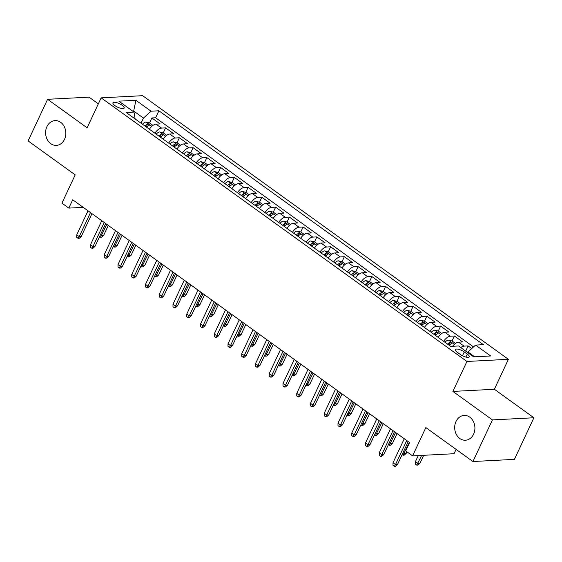 <?xml version="1.0" encoding="UTF-8"?>
<svg xmlns="http://www.w3.org/2000/svg" width="562" height="562" viewBox="0 0 562 562"><rect width="100%" height="100%" fill="white"/><g stroke="black" fill="none" stroke-linecap="round" stroke-linejoin="round"><path stroke-width="0.84" d="M64.518 139.341A12.399 10.109 87 0 1 56.362 145.382A12.399 10.109 87 0 1 47.145 139.348A12.399 10.109 87 0 1 46.92 126.654A12.399 10.109 87 0 1 55.076 120.612A12.399 10.109 87 0 1 64.293 126.64A12.399 10.109 87 0 1 64.518 139.341M473.597 434.18A12.399 10.109 87 0 1 465.441 440.222A12.399 10.109 87 0 1 456.225 434.187A12.399 10.109 87 0 1 456 421.493A12.399 10.109 87 0 1 464.156 415.451A12.399 10.109 87 0 1 473.373 421.479A12.399 10.109 87 0 1 473.597 434.18M114.957 105.628A6.203 1.967 25.1 0 0 120.598 108.29A6.203 1.967 25.1 0 0 124.16 108.073A6.203 1.967 25.1 0 0 122.13 105.256A6.203 1.967 25.1 0 0 116.496 102.593A6.203 1.967 25.1 0 0 112.927 102.811A6.203 1.967 25.1 0 0 114.957 105.628M98.35 103.837L89.07 97.156L47.587 99.305L28.1 140.914L75.196 174.859L61.939 203.149L68.817 208.109L83.225 207.357M508.399 359.308L142.636 95.688L101.153 97.844L466.924 361.464L508.399 359.308L494.37 389.269L452.888 391.419L492.424 419.912L533.9 417.756L494.37 389.269M533.9 417.756L514.413 459.365L472.93 461.521L425.834 427.577L412.585 455.873L454.061 453.717L456.091 449.382M492.424 419.912L472.93 461.521M471.75 348.524L468.125 345.911L465.786 350.892M452.621 346.269A7.749 3.758 -54.2 0 1 458.529 342.16L462.624 341.949L454.37 335.999L452.038 340.979M438.163 337.362A7.749 3.758 125.8 0 1 444.781 332.247L448.869 332.037L440.622 326.086L438.29 331.067M424.415 327.449A7.749 3.758 125.8 0 1 431.026 322.335L435.121 322.124L426.867 316.181L424.535 321.155L420.896 320.27A5.135 2.487 125.8 0 0 417.475 322.455M410.667 317.544A7.749 3.758 125.8 0 1 417.278 312.43L421.367 312.212L413.119 306.269L410.787 311.25M396.913 307.632A7.749 3.758 125.8 0 1 403.53 302.518L407.619 302.307L399.371 296.357L397.039 301.337M383.165 297.72A7.749 3.758 125.8 0 1 389.775 292.605L393.871 292.395L385.616 286.444L383.284 291.425M369.41 287.807A7.749 3.758 125.8 0 1 376.027 282.693L380.116 282.482L371.868 276.539L369.536 281.513M355.662 277.902A7.749 3.758 125.8 0 1 362.272 272.788L366.368 272.57L358.113 266.627L355.781 271.608M341.914 267.99A7.749 3.758 125.8 0 1 348.524 262.875L352.62 262.658L344.365 256.715L342.033 261.695M328.159 258.077A7.749 3.758 125.8 0 1 334.776 252.963L338.865 252.752L330.618 246.802L328.285 251.783M314.411 248.165A7.749 3.758 125.8 0 1 321.021 243.051L325.117 242.84L316.863 236.897L314.53 241.871M300.656 238.26A7.749 3.758 125.8 0 1 307.274 233.139L311.362 232.928L303.115 226.985L300.782 231.965M286.908 228.348A7.749 3.758 125.8 0 1 293.526 223.233L297.614 223.016L289.367 217.072L287.034 222.053M273.16 218.435A7.749 3.758 125.8 0 1 279.771 213.321L283.866 213.11L275.612 207.16L273.28 212.141M259.405 208.523A7.749 3.758 125.8 0 1 266.023 203.409L270.111 203.198L261.864 197.255L259.532 202.229M245.657 198.618A7.749 3.758 125.8 0 1 252.268 193.497L256.363 193.286L248.109 187.343L245.777 192.323L242.138 191.431A5.135 2.487 125.8 0 0 238.717 193.616M231.909 188.706A7.749 3.758 125.8 0 1 238.52 183.591L242.615 183.374L234.361 177.43L232.029 182.411M218.154 178.793A7.749 3.758 125.8 0 1 224.772 173.679L228.86 173.468L220.613 167.518L218.281 172.499L214.635 171.607A5.135 2.487 125.8 0 0 211.221 173.791M204.406 168.881A7.749 3.758 125.8 0 1 211.017 163.767L215.113 163.556L206.858 157.606L204.526 162.587M190.651 158.969A7.749 3.758 125.8 0 1 197.269 153.855L201.358 153.644L193.11 147.701L190.778 152.681M176.904 149.063A7.749 3.758 125.8 0 1 183.521 143.949L187.61 143.732L179.362 137.788L177.03 142.769M163.156 139.151A7.749 3.758 125.8 0 1 169.766 134.037L173.862 133.826L165.607 127.876L163.275 132.857L159.636 131.965A5.135 2.487 125.8 0 0 156.215 134.149M412.585 455.873L405.708 450.914L409.607 442.596L72.716 199.784L68.817 208.109M467.296 354.116L464.275 351.931A6.006 1.904 25.1 0 0 458.81 349.353A6.006 1.904 25.1 0 0 455.361 349.564A6.006 1.904 25.1 0 0 457.32 352.297L460.348 354.474A6.006 1.904 25.1 0 0 465.807 357.053A6.006 1.904 25.1 0 0 469.263 356.842A6.006 1.904 25.1 0 0 467.296 354.116L465.912 357.081M135.147 118.968L134.002 112.077L126.155 112.484L450.668 346.375L458.515 345.967L473.64 356.863L490.682 355.978L475.557 345.082L483.404 344.675L158.891 110.784L151.037 111.192L143.436 118.083L133.812 111.143L132.78 111.199M134.002 112.077L118.877 101.174L135.913 100.289L151.037 111.192M460.742 347.569A7.749 3.758 -54.2 0 1 464.029 346.122L468.125 345.911M473.534 346.909L155.611 117.774L151.859 117.964L149.527 122.945M149.401 129.239A7.749 3.758 125.8 0 1 156.018 124.125L160.107 123.914L151.859 117.964M154.901 133.208A7.749 3.758 -54.2 0 1 161.519 128.087L165.607 127.876M168.656 143.113A7.749 3.758 -54.2 0 1 175.267 137.999L179.362 137.788M182.404 153.026A7.749 3.758 -54.2 0 1 189.015 147.911L193.11 147.701M196.152 162.938A7.749 3.758 -54.2 0 1 202.77 157.824L206.858 157.606M209.907 172.85A7.749 3.758 -54.2 0 1 216.518 167.736L220.613 167.518M223.655 182.755A7.749 3.758 -54.2 0 1 230.272 177.641L234.361 177.43M237.41 192.668A7.749 3.758 -54.2 0 1 244.02 187.553L248.109 187.343M251.158 202.58A7.749 3.758 -54.2 0 1 257.768 197.466L261.864 197.255M264.906 212.492A7.749 3.758 -54.2 0 1 271.523 207.378L275.612 207.16M278.661 222.397A7.749 3.758 -54.2 0 1 285.271 217.283L289.367 217.072M292.409 232.31A7.749 3.758 -54.2 0 1 299.026 227.196L303.115 226.985M306.157 242.222A7.749 3.758 -54.2 0 1 312.774 237.108L316.863 236.897M319.911 252.134A7.749 3.758 -54.2 0 1 326.522 247.02L330.618 246.802M333.659 262.04A7.749 3.758 -54.2 0 1 340.277 256.925L344.365 256.715M347.414 271.952A7.749 3.758 -54.2 0 1 354.025 266.838L358.113 266.627M361.162 281.864A7.749 3.758 -54.2 0 1 367.773 276.75L371.868 276.539M374.91 291.776A7.749 3.758 -54.2 0 1 381.528 286.662L385.616 286.444M388.665 301.682A7.749 3.758 -54.2 0 1 395.276 296.567L399.371 296.357M402.413 311.594A7.749 3.758 -54.2 0 1 409.031 306.48L413.119 306.269M416.161 321.506A7.749 3.758 -54.2 0 1 422.779 316.392L426.867 316.181M429.916 331.418A7.749 3.758 -54.2 0 1 436.526 326.304L440.622 326.086M443.664 341.324A7.749 3.758 -54.2 0 1 450.281 336.209L454.37 335.999M474.672 356.814L467.949 351.967L475.557 345.082M467.675 352.564L467.949 351.967M452.888 391.419L466.924 361.464M47.587 99.305L87.124 127.799L101.153 97.844M133.531 111.74L135.913 100.289M141.034 123.211L143.436 118.083M155.611 117.774L158.891 110.784M406.748 440.531L395.486 464.57L397.503 464.465L395.493 466.256L394.369 466.312L395.486 464.57L393.007 462.786L404.268 438.746M397.503 464.465L408.216 441.591M394.369 466.312L392.993 465.322L393.007 462.786M467.781 352.325L465.104 350.716M419.926 463.299L417.91 465.09L416.793 465.146L415.416 464.156L415.43 461.62L417.903 463.404L419.926 463.299L423.671 455.29M416.793 465.146L421.655 455.396M415.43 461.62L418.261 455.571M392.993 430.618L381.731 454.658L383.755 454.553L381.738 456.344L380.622 456.4L381.731 454.658L379.259 452.874L390.52 428.834M383.755 454.553L394.468 431.679M380.622 456.4L379.245 455.41L379.259 452.874M379.245 420.713L367.984 444.746L370 444.64L367.991 446.432L366.867 446.488L367.984 444.746L365.511 442.961L376.765 418.929M370 444.64L380.713 421.774M366.867 446.488L365.497 445.497L365.511 442.961M365.49 410.801L354.236 434.833L356.252 434.728L354.243 436.519L353.119 436.583L354.236 434.833L351.756 433.049L363.017 409.017M356.252 434.728L366.965 411.862M353.119 436.583L351.742 435.585L351.756 433.049M351.742 400.889L340.481 424.928L342.504 424.823L340.488 426.607L339.371 426.67L340.481 424.928L338.008 423.144L349.269 399.104M342.504 424.823L353.217 401.949M339.371 426.67L337.994 425.68L338.008 423.144M455.459 343.445L452.017 340.965L448.399 340.087A5.135 2.487 125.8 0 0 444.978 342.272M449.242 345.342A5.135 2.487 -54.2 0 1 451.722 343.41C452.164 342.694 451.616 342.3 450.071 342.223A5.135 2.487 125.8 0 0 447.591 344.155M448.617 344.899A2.613 1.272 -54.2 0 1 448.954 344.618L450.071 342.223M403.024 452.677L404.155 453.492L406.171 453.386L406.923 451.792M406.171 453.386L404.162 455.178L403.038 455.234L409.347 442.406M403.038 455.234L402.132 454.581M441.711 333.533L438.262 331.053L434.651 330.182A5.135 2.487 125.8 0 0 431.23 332.36M438.444 336.947A5.135 2.487 125.8 0 0 438.1 337.319M435.494 335.437A5.135 2.487 -54.2 0 1 437.974 333.498C438.416 332.788 437.868 332.388 436.323 332.311A5.135 2.487 125.8 0 0 433.843 334.242M434.869 334.987A2.613 1.272 -54.2 0 1 435.199 334.706L436.323 332.311M389.276 442.765L390.407 443.58L392.424 443.474L397.067 433.555M392.424 443.474L390.407 445.266L389.29 445.322L395.599 432.494M389.29 445.322L388.384 444.668M424.689 327.042A5.135 2.487 125.8 0 0 424.352 327.407M427.963 323.628L424.514 321.141M421.739 325.524A5.135 2.487 -54.2 0 1 424.226 323.593C424.668 322.876 424.113 322.483 422.575 322.398A5.135 2.487 125.8 0 0 420.088 324.337M421.121 325.075A2.613 1.272 -54.2 0 1 421.451 324.794L422.575 322.398M375.521 432.852L376.652 433.667L378.676 433.562L383.319 423.65M378.676 433.562L376.659 435.353L375.542 435.417L381.844 422.589M375.542 435.417L374.629 434.756M414.208 313.715L410.766 311.229L407.148 310.357A5.135 2.487 125.8 0 0 403.727 312.542M410.941 317.13A5.135 2.487 125.8 0 0 410.604 317.495M407.991 315.612A5.135 2.487 -54.2 0 1 410.471 313.68C410.913 312.964 410.365 312.57 408.82 312.486A5.135 2.487 125.8 0 0 406.34 314.425M407.366 315.163A2.613 1.272 -54.2 0 1 407.703 314.882L408.82 312.486M361.773 422.947L362.904 423.762L364.921 423.657L369.564 413.737M364.921 423.657L362.912 425.448L361.788 425.504L368.096 412.677M361.788 425.504L360.881 424.851M337.994 390.976L326.733 415.016L328.749 414.911L326.74 416.702L325.616 416.758L326.733 415.016L324.26 413.232L335.514 389.192M328.749 414.911L339.462 392.037M325.616 416.758L324.239 415.768L324.26 413.232M400.46 303.803L397.011 301.323L393.393 300.445A5.135 2.487 125.8 0 0 389.979 302.63M397.186 307.217A5.135 2.487 125.8 0 0 396.849 307.583M394.236 305.7A5.135 2.487 -54.2 0 1 396.723 303.768C397.165 303.051 396.61 302.658 395.072 302.581A5.135 2.487 125.8 0 0 392.592 304.513M393.618 305.257A2.613 1.272 -54.2 0 1 393.948 304.976L395.072 302.581M348.019 413.035L349.157 413.85L351.173 413.744L355.816 403.825M351.173 413.744L349.157 415.536L348.04 415.592L354.348 402.764M348.04 415.592L347.126 414.939M324.239 381.071L312.985 405.104L315.001 404.998L312.985 406.79L311.868 406.846L312.985 405.104L310.505 403.319L321.766 379.287M315.001 404.998L325.714 382.132M311.868 406.846L310.491 405.855L310.505 403.319M386.705 293.891L383.263 291.411L379.645 290.54A5.135 2.487 125.8 0 0 376.224 292.718M383.439 297.305A5.135 2.487 125.8 0 0 383.101 297.677M380.488 295.795A5.135 2.487 -54.2 0 1 382.968 293.856C383.41 293.146 382.863 292.746 381.324 292.669A5.135 2.487 125.8 0 0 378.837 294.6M379.87 295.345A2.613 1.272 -54.2 0 1 380.2 295.064L381.324 292.669M334.271 403.123L335.402 403.938L337.418 403.832L342.068 393.913M337.418 403.832L335.409 405.623L334.285 405.68L340.593 392.852M334.285 405.68L333.378 405.026M310.491 371.159L299.23 395.191L301.246 395.086L299.237 396.877L298.113 396.941L299.23 395.191L296.757 393.407L308.018 369.374M301.246 395.086L311.959 372.22M298.113 396.941L296.743 395.943L296.757 393.407M372.957 283.986L369.515 281.499L365.897 280.628A5.135 2.487 125.8 0 0 362.476 282.812M369.691 287.4A5.135 2.487 125.8 0 0 369.353 287.765M366.74 285.882A5.135 2.487 -54.2 0 1 369.22 283.943C369.663 283.234 369.115 282.841 367.569 282.756A5.135 2.487 125.8 0 0 365.089 284.695M366.115 285.433A2.613 1.272 -54.2 0 1 366.452 285.152L367.569 282.756M320.523 393.21L321.654 394.025L323.67 393.92L328.313 384.008M323.67 393.92L321.661 395.711L320.537 395.774L326.845 382.947M320.537 395.774L319.63 395.114M296.743 361.247L285.482 385.286L287.498 385.181L285.489 386.965L284.365 387.028L285.482 385.286L283.002 383.502L294.263 359.462M287.498 385.181L298.211 362.307M284.365 387.028L282.988 386.038L283.002 383.502M359.209 274.073L355.76 271.587L352.142 270.715A5.135 2.487 125.8 0 0 348.728 272.9M355.936 277.488A5.135 2.487 125.8 0 0 355.598 277.853M352.985 275.97A5.135 2.487 -54.2 0 1 355.472 274.038C355.915 273.322 355.36 272.928 353.821 272.844A5.135 2.487 125.8 0 0 351.334 274.783M352.367 275.52A2.613 1.272 -54.2 0 1 352.697 275.24L353.821 272.844M306.768 383.305L307.899 384.12L309.922 384.015L314.565 374.095M309.922 384.015L307.906 385.806L306.789 385.862L313.09 373.035M306.789 385.862L305.876 385.209M282.988 351.334L271.727 375.374L273.75 375.268L271.734 377.06L270.617 377.116L271.727 375.374L269.254 373.589L280.515 349.55M273.75 375.268L284.463 352.395M270.617 377.116L269.24 376.126L269.254 373.589M345.454 264.161L342.012 261.681L338.394 260.803A5.135 2.487 125.8 0 0 334.973 262.988M342.188 267.575A5.135 2.487 125.8 0 0 341.851 267.941M339.237 266.058A5.135 2.487 -54.2 0 1 341.717 264.126C342.16 263.409 341.612 263.016 340.066 262.939A5.135 2.487 125.8 0 0 337.586 264.871M338.612 265.615A2.613 1.272 -54.2 0 1 338.949 265.334L340.066 262.939M293.02 373.393L294.151 374.208L296.167 374.102L300.818 364.183M296.167 374.102L294.158 375.894L293.034 375.95L299.342 363.122M293.034 375.95L292.128 375.297M269.24 341.429L257.979 365.462L259.995 365.356L257.986 367.148L256.862 367.204L257.979 365.462L255.506 363.677L266.76 339.645M259.995 365.356L270.708 342.49M256.862 367.204L255.492 366.213L255.506 363.677M331.706 254.249L328.257 251.769L324.646 250.891A5.135 2.487 125.8 0 0 321.225 253.076M328.44 257.663A5.135 2.487 125.8 0 0 328.096 258.035M325.489 256.153A5.135 2.487 -54.2 0 1 327.969 254.214C328.412 253.504 327.864 253.104 326.318 253.026A5.135 2.487 125.8 0 0 323.838 254.958M324.864 255.703A2.613 1.272 -54.2 0 1 325.194 255.422L326.318 253.026M279.272 363.481L280.403 364.295L282.419 364.19L287.063 354.271M282.419 364.19L280.403 365.981L279.286 366.038L285.594 353.21M279.286 366.038L278.38 365.384M255.485 331.517L244.231 355.549L246.247 355.444L244.231 357.235L243.114 357.299L244.231 355.549L241.751 353.765L253.012 329.732M246.247 355.444L256.96 332.578M243.114 357.299L241.737 356.301L241.751 353.765M317.959 244.344L314.509 241.857L310.891 240.986A5.135 2.487 125.8 0 0 307.47 243.17M314.685 247.758A5.135 2.487 125.8 0 0 314.348 248.123M311.734 246.24A5.135 2.487 -54.2 0 1 314.221 244.301C314.664 243.592 314.109 243.191 312.57 243.114A5.135 2.487 125.8 0 0 310.084 245.053M311.116 245.791A2.613 1.272 -54.2 0 1 311.446 245.51L312.57 243.114M265.517 353.568L266.648 354.383L268.664 354.278L273.315 344.365M268.664 354.278L266.655 356.069L265.538 356.132L271.839 343.305M265.538 356.132L264.625 355.472M241.737 321.605L230.476 345.644L232.492 345.539L230.483 347.323L229.366 347.386L230.476 345.644L228.003 343.86L239.264 319.82M232.492 345.539L243.213 322.665M229.366 347.386L227.989 346.396L228.003 343.86M304.204 234.431L300.761 231.944L297.143 231.073A5.135 2.487 125.8 0 0 293.722 233.258M300.937 237.845A5.135 2.487 125.8 0 0 300.6 238.211M297.986 236.328A5.135 2.487 -54.2 0 1 300.466 234.396C300.909 233.68 300.361 233.286 298.815 233.202A5.135 2.487 125.8 0 0 296.336 235.141M297.361 235.878A2.613 1.272 -54.2 0 1 297.698 235.597L298.815 233.202M251.769 343.663L252.9 344.478L254.916 344.373L259.56 334.453M254.916 344.373L252.907 346.164L251.783 346.22L258.091 333.392M251.783 346.22L250.877 345.567M227.989 311.692L216.728 335.732L218.744 335.626L216.735 337.418L215.611 337.474L216.728 335.732L214.255 333.947L225.51 309.908M218.744 335.626L229.458 312.753M215.611 337.474L214.234 336.483L214.255 333.947M290.456 224.519L287.006 222.039L283.388 221.161A5.135 2.487 125.8 0 0 279.974 223.346M287.182 227.933A5.135 2.487 125.8 0 0 286.845 228.298M284.232 226.416A5.135 2.487 -54.2 0 1 286.718 224.484C287.161 223.767 286.606 223.374 285.067 223.297A5.135 2.487 125.8 0 0 282.588 225.229M283.613 225.973A2.613 1.272 -54.2 0 1 283.943 225.692L285.067 223.297M238.014 333.751L239.145 334.566L241.168 334.46L245.812 324.541M241.168 334.46L239.152 336.252L238.035 336.308L244.344 323.48M238.035 336.308L237.122 335.655M214.234 301.787L202.973 325.82L204.997 325.714L202.98 327.505L201.863 327.562L202.973 325.82L200.501 324.035L211.762 300.003M204.997 325.714L215.71 302.848M201.863 327.562L200.486 326.571L200.501 324.035M276.701 214.607L273.258 212.127L269.641 211.249A5.135 2.487 125.8 0 0 266.219 213.434M273.434 218.021A5.135 2.487 125.8 0 0 273.097 218.393M270.484 216.511A5.135 2.487 -54.2 0 1 272.963 214.572C273.406 213.862 272.858 213.462 271.32 213.384A5.135 2.487 125.8 0 0 268.833 215.316M269.865 216.061A2.613 1.272 -54.2 0 1 270.196 215.78L271.32 213.384M224.266 323.838L225.397 324.653L227.413 324.548L232.064 314.629M227.413 324.548L225.404 326.339L224.28 326.396L230.589 313.568M224.28 326.396L223.374 325.742M200.486 291.875L189.225 315.907L191.242 315.802L189.232 317.593L188.108 317.649L189.225 315.907L186.753 314.123L198.014 290.09M191.242 315.802L201.955 292.935M188.108 317.649L186.739 316.659L186.753 314.123M262.953 204.701L259.511 202.215L255.893 201.344A5.135 2.487 125.8 0 0 252.471 203.528M259.686 208.116A5.135 2.487 125.8 0 0 259.349 208.481M256.736 206.598A5.135 2.487 -54.2 0 1 259.215 204.659C259.658 203.95 259.11 203.549 257.565 203.472A5.135 2.487 125.8 0 0 255.085 205.411M256.11 206.149A2.613 1.272 -54.2 0 1 256.441 205.868L257.565 203.472M210.518 313.926L211.649 314.741L213.665 314.636L218.309 304.723M213.665 314.636L211.656 316.427L210.532 316.49L216.841 303.663M210.532 316.49L209.626 315.83M186.732 281.962L175.477 305.995L177.494 305.897L175.485 307.681L174.361 307.744L175.477 305.995L172.998 304.218L184.259 280.178M177.494 305.897L188.207 283.023M174.361 307.744L172.984 306.754L172.998 304.218M245.931 198.203A5.135 2.487 125.8 0 0 245.594 198.569M249.205 194.789L245.756 192.302M242.981 196.686A5.135 2.487 -54.2 0 1 245.468 194.754C245.91 194.038 245.355 193.644 243.817 193.56A5.135 2.487 125.8 0 0 241.33 195.499M242.363 196.236A2.613 1.272 -54.2 0 1 242.693 195.955L243.817 193.56M196.763 304.021L197.894 304.836L199.917 304.73L204.561 294.811M199.917 304.73L197.901 306.522L196.784 306.578L203.086 293.75M196.784 306.578L195.871 305.925M172.984 272.05L161.723 296.09L163.746 295.984L161.73 297.776L160.613 297.832L161.723 296.09L159.25 294.305L170.511 270.266M163.746 295.984L174.459 273.111M160.613 297.832L159.236 296.841L159.25 294.305M235.45 184.877L232.008 182.397L228.39 181.519A5.135 2.487 125.8 0 0 224.969 183.704M232.183 188.291A5.135 2.487 125.8 0 0 231.846 188.656M229.233 186.774A5.135 2.487 -54.2 0 1 231.713 184.842C232.155 184.125 231.607 183.732 230.062 183.655A5.135 2.487 125.8 0 0 227.582 185.586M228.608 186.331A2.613 1.272 -54.2 0 1 228.945 186.05L230.062 183.655M183.015 294.109L184.146 294.924L186.162 294.818L190.813 284.899M186.162 294.818L184.153 296.61L183.029 296.666L189.338 283.838M183.029 296.666L182.123 296.012M159.236 262.138L147.975 286.177L149.991 286.072L147.982 287.863L146.858 287.92L147.975 286.177L145.502 284.393L156.756 260.361M149.991 286.072L160.704 263.199M146.858 287.92L145.488 286.929L145.502 284.393M218.435 178.379A5.135 2.487 125.8 0 0 218.091 178.751M221.702 174.965L218.253 172.485M215.485 176.868A5.135 2.487 -54.2 0 1 217.965 174.93C218.407 174.22 217.859 173.82 216.314 173.742A5.135 2.487 125.8 0 0 213.834 175.674M214.86 176.419A2.613 1.272 -54.2 0 1 215.19 176.138L216.314 173.742M169.267 284.196L170.398 285.011L172.415 284.906L177.058 274.987M172.415 284.906L170.398 286.697L169.281 286.753L175.59 273.926M169.281 286.753L168.375 286.1M145.481 252.233L134.227 276.265L136.243 276.16L134.227 277.951L133.11 278.007L134.227 276.265L131.747 274.481L143.008 250.448M136.243 276.16L146.956 253.293M133.11 278.007L131.733 277.017L131.747 274.481M207.954 165.059L204.505 162.573L200.887 161.701A5.135 2.487 125.8 0 0 197.466 163.886M204.68 168.474A5.135 2.487 125.8 0 0 204.343 168.839M201.73 166.956A5.135 2.487 -54.2 0 1 204.217 165.017C204.652 164.308 204.104 163.907 202.566 163.83A5.135 2.487 125.8 0 0 200.079 165.769M201.112 166.507A2.613 1.272 -54.2 0 1 201.442 166.226L202.566 163.83M155.512 274.284L156.643 275.099L158.66 274.994L163.31 265.081M158.66 274.994L156.65 276.785L155.526 276.848L161.835 264.021M155.526 276.848L154.62 276.188M131.733 242.32L120.472 266.353L122.488 266.255L120.479 268.039L119.355 268.102L120.472 266.353L117.999 264.576L129.26 240.536M122.488 266.255L133.201 243.381M119.355 268.102L117.985 267.112L117.999 264.576M194.199 155.147L190.757 152.66L187.139 151.789A5.135 2.487 125.8 0 0 183.718 153.974M190.932 158.561A5.135 2.487 125.8 0 0 190.595 158.927M187.982 157.044A5.135 2.487 -54.2 0 1 190.462 155.112C190.904 154.395 190.356 154.002 188.811 153.918A5.135 2.487 125.8 0 0 186.331 155.857M187.357 156.594A2.613 1.272 -54.2 0 1 187.694 156.313L188.811 153.918M141.764 264.372L142.896 265.194L144.912 265.088L149.555 255.169M144.912 265.088L142.903 266.873L141.779 266.936L148.087 254.108M141.779 266.936L140.872 266.283M117.985 232.408L106.724 256.448L108.74 256.342L106.731 258.134L105.607 258.19L106.724 256.448L104.251 254.663L115.505 230.624M108.74 256.342L119.453 233.469M105.607 258.19L104.23 257.199L104.251 254.663M180.451 145.235L177.002 142.755L173.384 141.877A5.135 2.487 125.8 0 0 169.97 144.062M177.178 148.649A5.135 2.487 125.8 0 0 176.84 149.014M174.227 147.132A5.135 2.487 -54.2 0 1 176.714 145.2C177.156 144.483 176.601 144.09 175.063 144.012A5.135 2.487 125.8 0 0 172.576 145.944M173.609 146.689A2.613 1.272 -54.2 0 1 173.939 146.401L175.063 144.012M128.01 254.467L129.141 255.281L131.164 255.176L135.807 245.257M131.164 255.176L129.148 256.967L128.031 257.024L134.339 244.196M128.031 257.024L127.117 256.37M104.23 222.496L92.969 246.535L94.992 246.43L92.976 248.221L91.859 248.278L92.969 246.535L90.496 244.751L101.757 220.718M94.992 246.43L105.705 223.557M91.859 248.278L90.482 247.287L90.496 244.751M163.43 138.737A5.135 2.487 125.8 0 0 163.092 139.109M166.696 135.323L163.254 132.843M160.479 137.226A5.135 2.487 -54.2 0 1 162.959 135.287C163.401 134.578 162.854 134.178 161.315 134.1A5.135 2.487 125.8 0 0 158.828 136.032M159.861 136.777A2.613 1.272 -54.2 0 1 160.191 136.496L161.315 134.1M114.262 244.554L115.393 245.369L117.409 245.264L122.059 235.345M117.409 245.264L115.4 247.055L114.276 247.111L120.584 234.284M114.276 247.111L113.369 246.458M90.482 212.591L79.221 236.623L81.237 236.518L79.228 238.309L78.104 238.365L79.221 236.623L76.748 234.839L88.009 210.806M81.237 236.518L91.95 213.651M78.104 238.365L76.734 237.375L76.748 234.839M152.948 125.417L149.506 122.93L145.888 122.059A5.135 2.487 125.8 0 0 142.467 124.244M149.682 128.831A5.135 2.487 125.8 0 0 149.344 129.197M146.731 127.314A5.135 2.487 -54.2 0 1 149.211 125.375C149.654 124.666 149.106 124.265 147.56 124.188A5.135 2.487 125.8 0 0 145.08 126.127M146.106 126.864A2.613 1.272 -54.2 0 1 146.436 126.583L147.56 124.188M100.514 234.642L101.645 235.457L103.661 235.352L108.304 225.439M103.661 235.352L101.652 237.143L100.528 237.206L106.836 224.378M100.528 237.206L99.622 236.546M458.529 342.16L464.029 346.122M156.018 124.125L161.519 128.087M169.766 134.037L175.267 137.999M183.521 143.949L189.015 147.911M197.269 153.855L202.77 157.824M211.017 163.767L216.518 167.736M224.772 173.679L230.272 177.641M238.52 183.591L244.02 187.553M252.268 193.497L257.768 197.466M266.023 203.409L271.523 207.378M279.771 213.321L285.271 217.283M293.526 223.233L299.026 227.196M307.274 233.139L312.774 237.108M321.021 243.051L326.522 247.02M334.776 252.963L340.277 256.925M348.524 262.875L354.025 266.838M362.272 272.788L367.773 276.75M376.027 282.693L381.528 286.662M389.775 292.605L395.276 296.567M403.53 302.518L409.031 306.48M417.278 312.43L422.779 316.392M431.026 322.335L436.526 326.304M444.781 332.247L450.281 336.209M462.484 355.76L464.275 351.931M454.363 344.344L448.49 340.108M440.615 334.432L434.735 330.203M426.867 324.527L420.987 320.291M413.112 314.615L407.239 310.379M399.364 304.702L393.484 300.466M385.609 294.79L379.736 290.561M371.861 284.885L365.988 280.649M358.113 274.973L352.233 270.736M344.358 265.06L338.486 260.824M330.611 255.148L324.731 250.912M316.863 245.243L310.983 241.007M303.108 235.33L297.235 231.094M289.36 225.418L283.48 221.182M275.605 215.506L269.732 211.27M261.857 205.601L255.984 201.365M248.109 195.688L242.229 191.452M234.354 185.776L228.481 181.54M220.606 175.864L214.726 171.628M206.858 165.959L200.978 161.723M193.103 156.046L187.23 151.81M179.355 146.134L173.475 141.898M165.6 136.222L159.727 131.986M151.852 126.317L145.98 122.08"/></g></svg>

